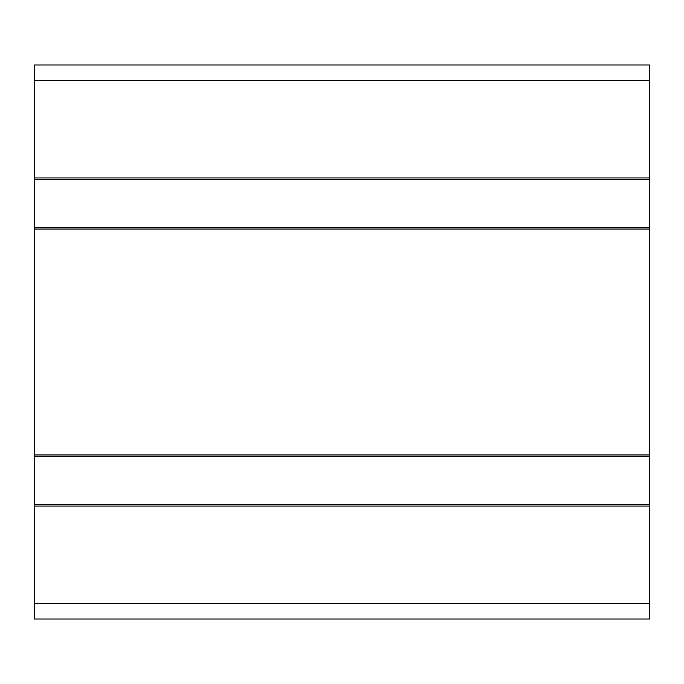 <?xml version="1.0" encoding="UTF-8"?>
<svg xmlns="http://www.w3.org/2000/svg" width="684" height="684" viewBox="0 0 684 684"><rect width="100%" height="100%" fill="white"/><g stroke="black" fill="none" stroke-linecap="round" stroke-linejoin="round"><path stroke-width="1.03" d="M34.2 177.943L649.8 177.943L649.8 64.98L34.2 64.98L34.2 619.02L649.8 619.02L649.8 603.63L34.2 603.63M649.8 177.943L649.8 229.037L34.2 229.037M649.8 229.037L649.8 454.963L34.2 454.963M649.8 454.963L649.8 506.057L34.2 506.057M649.8 506.057L649.8 603.63M649.8 80.37L34.2 80.37M649.8 179.482L34.2 179.482M649.8 227.498L34.2 227.498M649.8 456.502L34.2 456.502M649.8 504.518L34.2 504.518"/></g></svg>
